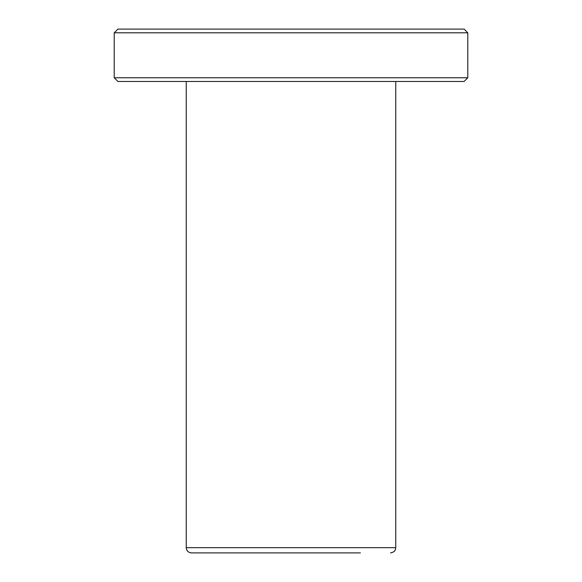 <?xml version="1.0" encoding="UTF-8"?>
<svg xmlns="http://www.w3.org/2000/svg" width="582" height="582" viewBox="0 0 582 582"><rect width="100%" height="100%" fill="white"/><g stroke="black" fill="none" stroke-linecap="round" stroke-linejoin="round"><path stroke-width="0.87" d="M186.24 81.48L186.24 547.662C186.553 550.841 188.299 552.587 191.478 552.9L360.404 552.9M117.92 29.1L464.08 29.1L467.783 32.803L114.218 32.803L117.92 29.1M467.783 77.777L464.08 81.48L117.92 81.48L114.218 77.777L467.783 77.777L467.783 32.803M114.218 77.777L114.218 32.803M186.24 547.662L395.76 547.662L395.76 81.48M395.76 547.662L395.36 549.67C395.367 549.43 395.149 552.092 390.522 552.9"/></g></svg>
